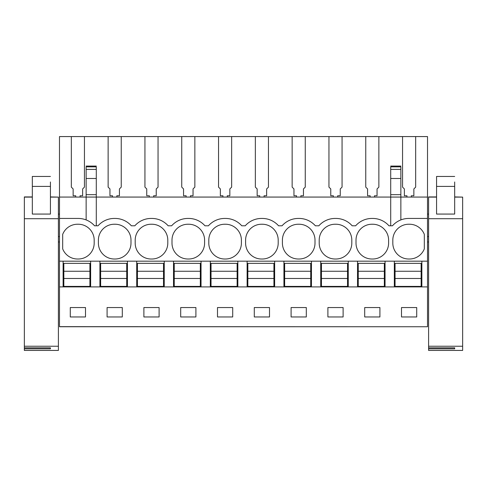 <?xml version="1.0" encoding="UTF-8"?>
<svg xmlns="http://www.w3.org/2000/svg" width="487" height="487" viewBox="0 0 487 487"><rect width="100%" height="100%" fill="white"/><g stroke="black" fill="none" stroke-linecap="round" stroke-linejoin="round"><path stroke-width="0.73" d="M390.708 167.327L390.708 197.065L96.292 197.065L96.292 178.486L86.144 178.486L86.144 197.065L59.487 197.065L59.487 326.747L427.513 326.747L59.487 326.655M59.487 218.438L78.249 218.438A21.732 21.732 0 0 1 94.551 225.798L98.027 225.798A21.732 21.732 0 0 1 114.329 218.438L115.054 218.438A21.732 21.732 0 0 1 131.356 225.798L134.832 225.798A21.732 21.732 0 0 1 151.128 218.438L151.853 218.438A21.732 21.732 0 0 1 168.155 225.798L171.631 225.798A21.732 21.732 0 0 1 187.933 218.438L188.658 218.438A21.732 21.732 0 0 1 204.96 225.798L208.436 225.798A21.732 21.732 0 0 1 224.738 218.438L225.463 218.438A21.732 21.732 0 0 1 241.759 225.798L245.241 225.798A21.732 21.732 0 0 1 261.537 218.438L262.262 218.438A21.732 21.732 0 0 1 278.564 225.798L282.04 225.798A21.732 21.732 0 0 1 298.342 218.438L299.067 218.438A21.732 21.732 0 0 1 315.369 225.798L318.845 225.798A21.732 21.732 0 0 1 335.147 218.438L335.872 218.438A21.732 21.732 0 0 1 352.168 225.798L355.644 225.798A21.732 21.732 0 0 1 371.946 218.438L372.671 218.438A21.732 21.732 0 0 1 388.973 225.798L392.449 225.798A21.732 21.732 0 0 1 408.751 218.438L427.513 218.438L427.513 261.178L59.487 261.178M59.487 197.065L59.487 136.573L84.446 136.573L84.446 187.124L82.632 188.938L82.632 195.774L80.063 195.774L80.063 197.065M406.937 197.065L406.937 195.774L404.368 195.774L404.368 188.938L402.554 187.124L402.554 136.573L427.513 136.573L427.513 197.065L400.856 197.065L400.856 219.923M96.292 225.798L96.292 197.065L86.144 197.065L86.144 219.923M86.144 178.486L86.144 167.327M62.677 234.387A15.937 15.937 0 0 1 77.89 224.239A15.937 15.937 0 0 1 94.186 240.17L94.186 243.068A15.937 15.937 0 0 1 77.89 259.005A15.937 15.937 0 0 1 62.677 248.851L62.677 234.387M319.204 240.17A15.937 15.937 0 0 1 335.506 224.239A15.937 15.937 0 0 1 351.809 240.17L351.809 243.068A15.937 15.937 0 0 1 335.506 259.005A15.937 15.937 0 0 1 319.204 243.068L319.204 240.17M356.009 240.17A15.937 15.937 0 0 1 372.312 224.239A15.937 15.937 0 0 1 388.608 240.17L388.608 243.068A15.937 15.937 0 0 1 372.312 259.005A15.937 15.937 0 0 1 356.009 243.068L356.009 240.17M208.801 243.068L208.801 240.17A15.937 15.937 0 0 1 225.097 224.239A15.937 15.937 0 0 1 241.4 240.17L241.4 243.068A15.937 15.937 0 0 1 225.097 259.005A15.937 15.937 0 0 1 208.801 243.068M135.191 240.17A15.937 15.937 0 0 1 151.494 224.239A15.937 15.937 0 0 1 167.796 240.17L167.796 243.068A15.937 15.937 0 0 1 151.494 259.005A15.937 15.937 0 0 1 135.191 243.068L135.191 240.17M114.689 224.239A15.937 15.937 0 0 1 130.991 240.17L130.991 243.068A15.937 15.937 0 0 1 114.689 259.005A15.937 15.937 0 0 1 98.392 243.068L98.392 240.17A15.937 15.937 0 0 1 114.689 224.239M188.299 224.239A15.937 15.937 0 0 1 204.595 240.17L204.595 243.068A15.937 15.937 0 0 1 188.299 259.005A15.937 15.937 0 0 1 171.996 243.068L171.996 240.17A15.937 15.937 0 0 1 188.299 224.239M278.199 243.068L278.199 240.17A15.937 15.937 0 0 0 261.903 224.239A15.937 15.937 0 0 0 245.6 240.17L245.6 243.068A15.937 15.937 0 0 0 261.903 259.005A15.937 15.937 0 0 0 278.199 243.068M298.701 224.239A15.937 15.937 0 0 1 315.004 240.17L315.004 243.068A15.937 15.937 0 0 1 298.701 259.005A15.937 15.937 0 0 1 282.405 243.068L282.405 240.17A15.937 15.937 0 0 1 298.701 224.239M409.11 259.005A15.937 15.937 0 0 1 392.814 243.068L392.814 240.17A15.937 15.937 0 0 1 409.11 224.239A15.937 15.937 0 0 1 424.323 234.387L424.323 248.851A15.937 15.937 0 0 1 409.11 259.005M402.554 136.573L378.868 136.573L378.868 187.124L377.054 188.938L377.054 195.774L374.485 195.774L374.485 197.065M112.515 197.065L112.515 195.774L109.946 195.774L109.946 188.938L108.132 187.124L108.132 136.573L84.446 136.573M108.132 136.573L121.245 136.573L121.245 187.124L119.437 188.938L119.437 195.774L116.862 195.774L116.862 197.065M149.32 197.065L149.32 195.774L146.745 195.774L146.745 188.938L144.937 187.124L144.937 136.573L121.245 136.573M144.937 136.573L158.05 136.573L158.05 187.124L156.236 188.938L156.236 195.774L153.667 195.774L153.667 197.065M186.125 197.065L186.125 195.774L183.55 195.774L183.55 188.938L181.742 187.124L181.742 136.573L158.05 136.573M181.742 136.573L194.855 136.573L194.855 187.124L193.041 188.938L193.041 195.774L190.472 195.774L190.472 197.065M222.924 197.065L222.924 195.774L220.355 195.774L220.355 188.938L218.541 187.124L218.541 136.573L194.855 136.573M218.541 136.573L231.654 136.573L231.654 187.124L229.846 188.938L229.846 195.774L227.271 195.774L227.271 197.065M259.729 197.065L259.729 195.774L257.154 195.774L257.154 188.938L255.346 187.124L255.346 136.573L231.654 136.573M255.346 136.573L268.459 136.573L268.459 187.124L266.645 188.938L266.645 195.774L264.076 195.774L264.076 197.065M296.528 197.065L296.528 195.774L293.959 195.774L293.959 188.938L292.145 187.124L292.145 136.573L268.459 136.573M292.145 136.573L305.258 136.573L305.258 187.124L303.45 188.938L303.45 195.774L300.875 195.774L300.875 197.065M333.333 197.065L333.333 195.774L330.764 195.774L330.764 188.938L328.95 187.124L328.95 136.573L305.258 136.573M328.95 136.573L342.063 136.573L342.063 187.124L340.255 188.938L340.255 195.774L337.68 195.774L337.68 197.065M370.138 197.065L370.138 195.774L367.563 195.774L367.563 188.938L365.755 187.124L365.755 136.573L342.063 136.573M365.755 136.573L378.868 136.573M71.333 136.573L71.333 187.124L73.141 188.938L73.141 195.774L75.716 195.774L75.716 197.065M427.513 261.178L427.513 286.898L63.109 286.898L63.109 261.178M63.109 286.898L59.487 286.898M427.513 286.898L427.513 326.655M70.28 307.547L70.28 316.964L85.493 316.964L85.493 307.547L70.28 307.547M180.689 307.547L180.689 316.964L195.902 316.964L195.902 307.547L180.689 307.547M232.707 316.964L232.707 307.547L217.494 307.547L217.494 316.964L232.707 316.964M107.085 307.547L107.085 316.964L122.298 316.964L122.298 307.547L107.085 307.547M143.884 307.547L143.884 316.964L159.103 316.964L159.103 307.547L143.884 307.547M343.116 316.964L343.116 307.547L327.897 307.547L327.897 316.964L343.116 316.964M364.702 307.547L364.702 316.964L379.915 316.964L379.915 307.547L364.702 307.547M269.506 316.964L269.506 307.547L254.293 307.547L254.293 316.964L269.506 316.964M291.098 307.547L291.098 316.964L306.311 316.964L306.311 307.547L291.098 307.547M416.72 316.964L416.72 307.547L401.507 307.547L401.507 316.964L416.72 316.964M58.397 236.548L59.487 236.548M58.397 214.091L59.487 214.091M59.487 241.984L58.397 241.984M96.292 178.486L96.292 167.327M96.292 194.666L86.144 194.666M99.914 286.898L99.914 261.178M90.637 286.898L90.637 261.178M427.513 197.065L427.513 218.438M415.667 136.573L415.667 187.124L413.859 188.938L413.859 195.774L411.284 195.774L411.284 197.065M421.864 286.898L421.864 261.178M428.603 241.984L427.513 241.984M427.513 214.091L428.603 214.091M427.513 236.548L428.603 236.548M400.856 167.327L400.856 197.065L390.708 197.065L390.708 225.798M394.336 286.898L394.336 261.178M385.059 286.898L385.059 261.178M400.856 194.666L390.708 194.666M136.713 286.898L136.713 261.178M127.442 286.898L127.442 261.178M173.518 286.898L173.518 261.178M164.241 286.898L164.241 261.178M210.317 286.898L210.317 261.178M201.046 286.898L201.046 261.178M247.122 286.898L247.122 261.178M237.851 286.898L237.851 261.178M283.927 286.898L283.927 261.178M274.65 286.898L274.65 261.178M320.726 286.898L320.726 261.178M311.455 286.898L311.455 261.178M357.531 286.898L357.531 261.178M348.26 286.898L348.26 261.178M89.912 271.265L89.912 286.393L63.834 286.393L63.834 263.351L89.912 263.351L89.912 271.265L63.834 271.265M89.912 278.479L63.834 278.479M126.717 271.265L126.717 286.393L100.639 286.393L100.639 263.351L126.717 263.351L126.717 271.265L100.639 271.265M126.717 278.479L100.639 278.479M163.516 271.265L163.516 286.393L137.437 286.393L137.437 263.351L163.516 263.351L163.516 271.265L137.437 271.265M163.516 278.479L137.437 278.479M200.321 271.265L200.321 286.393L174.243 286.393L174.243 263.351L200.321 263.351L200.321 271.265L174.243 271.265M200.321 278.479L174.243 278.479M237.126 271.265L237.126 286.393L211.041 286.393L211.041 263.351L237.126 263.351L237.126 271.265L211.041 271.265M237.126 278.479L211.041 278.479M273.925 271.265L273.925 286.393L247.846 286.393L247.846 263.351L273.925 263.351L273.925 271.265L247.846 271.265M273.925 278.479L247.846 278.479M310.73 271.265L310.73 286.393L284.651 286.393L284.651 263.351L310.73 263.351L310.73 271.265L284.651 271.265M310.73 278.479L284.651 278.479M347.535 271.265L347.535 286.393L321.45 286.393L321.45 263.351L347.535 263.351L347.535 271.265L321.45 271.265M347.535 278.479L321.45 278.479M384.334 271.265L384.334 286.393L358.255 286.393L358.255 263.351L384.334 263.351L384.334 271.265L358.255 271.265M384.334 278.479L358.255 278.479M421.139 271.265L421.139 286.393L395.06 286.393L395.06 263.351L421.139 263.351L421.139 271.265L395.06 271.265M421.139 278.479L395.06 278.479M50.429 197.107L58.397 197.107L58.397 350.427L24.35 350.427L24.35 347.84L50.429 347.84L50.429 348.826L50.429 347.84M32.319 196.931L24.35 196.931L24.35 218.712L58.397 218.712M50.429 186.393L32.319 186.393L32.319 214.067L50.429 214.067L50.429 181.98M24.35 348.826L50.429 348.826M58.397 197.107L50.429 196.931M58.397 346.239L24.35 346.239L24.35 347.84M24.35 346.239L24.35 218.712M50.429 184.226L50.429 184.932M32.319 186.393L32.319 176.446L50.429 176.446M454.681 197.107L462.65 197.107L462.65 350.427L428.603 350.427L428.603 347.84L454.681 347.84L454.681 348.826L454.681 347.84M436.571 196.931L428.603 196.931L428.603 218.712L462.65 218.712M454.681 186.393L436.571 186.393L436.571 214.067L454.681 214.067L454.681 181.98M428.603 348.826L454.681 348.826M462.65 197.107L454.681 196.931M462.65 346.239L428.603 346.239L428.603 347.84M428.603 346.239L428.603 218.712M454.681 184.226L454.681 184.932M436.571 186.393L436.571 176.446L454.681 176.446M96.292 166.852L86.144 166.852M96.292 169.403L86.144 169.403M400.856 166.852L390.708 166.852M400.856 169.403L390.708 169.403M400.856 178.486L390.708 178.486M24.35 197.107L32.319 197.107M428.603 197.107L436.571 197.107M96.292 166.073L86.144 166.073M400.856 166.073L390.708 166.073"/></g></svg>
